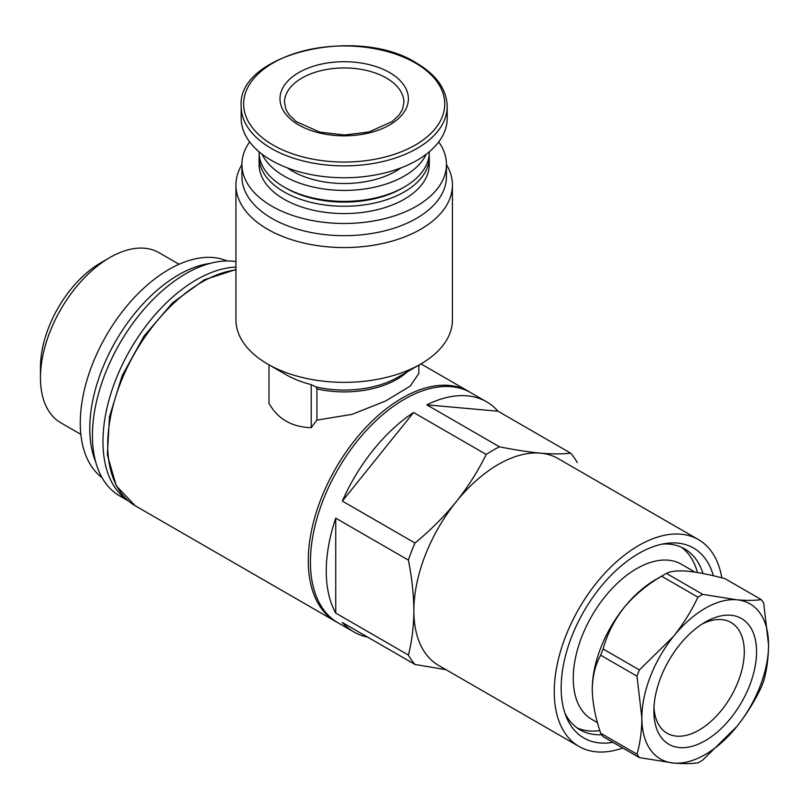 <?xml version="1.0" encoding="UTF-8"?>
<svg xmlns="http://www.w3.org/2000/svg" width="809" height="809" viewBox="0 0 809 809"><rect width="100%" height="100%" fill="white"/><g stroke="black" fill="none" stroke-linecap="round" stroke-linejoin="round"><path stroke-width="1.21" d="M418.86 365.122A132.868 76.713 -60 0 1 419.386 365.243L419.386 364.819M268.982 364.819L268.982 403.317C277.77 418.971 291.847 427.091 311.212 427.698A132.868 76.713 -60 0 1 316.926 420.104L352.006 414.37L385.701 400.961L410.244 386.075L418.829 373.434L418.829 365.142M407.352 371.766A74.64 43.099 180 0 1 316.926 388.917L316.926 420.104M446.447 164.611A108.234 62.485 180 0 1 452.423 185.079L452.423 319.858A108.234 62.485 180 0 1 420.72 364.05A108.234 62.485 180 0 1 300.715 377.095A108.234 62.485 180 0 1 267.648 364.05L286.123 374.709A82.114 47.407 0 0 0 311.212 384.609L311.212 427.698M267.648 364.05A108.234 62.485 180 0 1 235.945 319.858L235.945 185.079A108.234 62.485 180 0 1 241.921 164.611M316.926 388.917L315.914 386.914L311.212 384.609M446.022 669.69L415.007 664.462A132.828 76.693 -60 0 1 408.383 655.037L335.735 613.091A132.828 76.693 120 0 1 335.735 518.154L335.735 613.091M622.748 748.001A119.429 68.957 -60 0 1 578.991 746.454L438.589 665.403A119.429 68.957 -60 0 1 413.854 610.724C413.723 626.823 411.902 641.598 408.383 655.037M415.007 543.031C430.267 530.471 443.959 516.759 456.084 501.893A119.429 68.957 -60 0 1 540.533 453.141C528.408 451.998 514.716 449.885 499.456 446.801A132.828 76.693 -60 0 0 486.209 454.446C478.028 471.06 467.986 486.876 456.084 501.893A119.429 68.957 -60 0 0 413.854 610.724C413.733 594.484 411.902 577.606 408.383 560.101A132.828 76.693 -60 0 1 415.007 543.031L342.359 501.084A132.828 76.693 120 0 1 413.571 412.509L342.359 501.084M577.292 462.586A132.828 76.693 -60 0 0 570.669 453.161C562.477 454.152 552.436 454.142 540.533 453.141A119.429 68.957 -60 0 1 558.018 458.541L698.42 539.593A119.429 68.957 -60 0 1 721.83 577.838M763.676 603.039L768.55 644.854C768.419 658.091 766.79 670.155 763.676 681.047A101.519 58.612 -60 0 1 761.259 687.266C754.797 701.009 746.677 714.074 736.878 726.482L702.748 760.056A101.519 58.612 -60 0 1 697.924 762.847C691.462 763.797 683.332 763.868 673.543 763.049L639.413 757.618A101.519 58.612 -60 0 1 636.996 754.18C640.121 743.289 641.749 731.225 641.871 717.987L636.996 676.172A101.519 58.612 -60 0 1 639.413 669.943L673.543 636.37C683.322 623.982 691.442 610.906 697.924 597.163A101.519 58.612 -60 0 1 702.748 594.372L736.878 599.803C746.656 600.612 754.787 600.551 761.259 599.6A101.519 58.612 -60 0 1 763.676 603.039M736.878 599.803A89.577 51.715 -60 0 1 768.55 644.854A89.577 51.715 -60 0 1 736.878 726.482A89.577 51.715 -60 0 1 673.543 763.049A89.577 51.715 -60 0 1 641.871 717.987A89.577 51.715 -60 0 1 673.543 636.37A89.577 51.715 -60 0 1 736.878 599.803M761.259 599.6L724.965 578.647C710.373 574.744 697.803 572.246 687.266 571.154C677.366 570.426 670.428 571.174 666.454 573.419L702.748 594.372M639.413 757.618L603.12 736.665A101.519 58.612 -60 0 1 600.703 733.227L636.996 754.18M636.996 676.172L600.703 655.219A101.519 58.612 -60 0 1 603.12 648.99L639.413 669.943M697.924 597.163L661.631 576.21A101.519 58.612 -60 0 1 664.037 574.764A101.519 58.612 -60 0 1 666.454 573.419M592.33 692.656A89.577 51.715 -60 0 1 592.259 689.349C592.582 703.223 595.404 717.856 600.703 733.227M600.703 655.219C595.404 664.442 592.592 675.818 592.259 689.349A89.577 51.715 -60 0 1 623.931 607.721C614.031 620.604 607.094 634.357 603.12 648.99M661.631 576.21C647.028 584.664 634.468 595.171 623.931 607.721A89.577 51.715 -60 0 1 655.593 579.638L664.037 574.764M705.215 740.71A72.618 41.926 -60 0 1 653.864 711.071A72.618 41.926 -60 0 1 705.215 622.131A72.618 41.926 -60 0 1 756.557 651.781A72.618 41.926 -60 0 1 705.215 740.71M597.487 722.659L591.804 719.383A89.577 51.715 -60 0 1 591.804 615.952A89.577 51.715 -60 0 1 681.38 564.237L695.042 572.125M599.863 730.618A104.503 60.331 -60 0 1 577.05 727.878M681.36 547.208A104.503 60.331 -60 0 1 697.439 572.509M601.684 734.714A104.503 60.331 -60 0 1 580.124 729.87A104.503 60.331 -60 0 1 564.884 713.093M662.47 544.063A104.503 60.331 -60 0 1 684.626 548.866A104.503 60.331 -60 0 1 703.011 573.53M612.979 742.359A109.67 63.324 -60 0 1 566.26 716.804A109.67 63.324 -60 0 1 583.865 611.371A109.67 63.324 -60 0 1 666.373 543.395A109.67 63.324 -60 0 1 713.386 575.775M578.991 746.454A119.429 68.957 -60 0 1 578.991 608.55A119.429 68.957 -60 0 1 698.42 539.593M415.007 664.462L342.359 622.515A132.828 76.693 120 0 0 353.776 631.9L337.94 622.758A132.828 76.693 -60 0 1 337.94 469.382A132.828 76.693 -60 0 1 470.767 392.689L486.603 401.83A132.828 76.693 120 0 0 426.808 404.854L499.456 446.801M353.776 631.9A132.828 76.693 120 0 0 367.61 637.098M408.383 560.101L335.735 518.154M486.209 454.446L413.571 412.509M570.669 453.161L498.02 411.215A132.828 76.693 120 0 0 486.603 401.83M128.095 500.7A132.12 76.279 -60 0 1 120.824 367.862A132.12 76.279 -60 0 1 235.945 267.091M128.429 500.983L119.783 495.988A132.12 76.279 -60 0 1 112.947 356.172A132.12 76.279 -60 0 1 235.945 261.59M102.035 477.634A125.405 72.405 -60 0 1 106.242 335.614A125.405 72.405 -60 0 1 227.137 260.963M80.849 434.352L60.786 422.773A98.213 56.701 -60 0 1 40.45 377.813A98.213 56.701 -60 0 1 109.893 257.535A98.213 56.701 -60 0 1 158.999 252.671L179.062 264.25M40.45 377.813L40.45 367.377A85.43 49.329 -60 0 1 100.862 262.753L109.893 257.535M498.02 411.215L426.808 404.854M389.574 72.557A64.194 37.062 180 0 1 360.794 134.567A64.194 37.062 180 0 1 282.179 89.172A64.194 37.062 180 0 1 389.574 72.557M447.195 106.404L447.195 118.276A103.006 59.472 180 0 1 344.179 177.747A103.006 59.472 180 0 1 241.173 118.276L241.173 106.404A103.006 59.472 180 0 0 344.179 165.875A103.006 59.472 180 0 0 447.195 106.404C446.71 89.334 436.445 74.863 416.402 62.981C357.224 25.19 236.663 54.021 241.173 106.404M401.021 167.868A73.154 42.23 180 0 1 287.337 167.868M426.292 154.185A85.097 49.127 180 0 1 344.179 190.418A85.097 49.127 180 0 1 262.076 154.185M429.276 151.789L429.276 152.254A85.097 49.127 180 0 1 404.358 186.99A85.097 49.127 180 0 1 284.01 186.99A85.097 49.127 180 0 1 259.092 152.254L259.092 151.789M404.358 186.99L402.245 188.214A82.114 47.407 180 0 1 286.123 188.214L284.01 186.99M429.174 154.691A85.097 49.127 180 0 1 429.276 157.128A85.097 49.127 180 0 1 344.179 206.265A85.097 49.127 180 0 1 259.092 157.128A85.097 49.127 180 0 1 259.193 154.691M429.276 157.128L429.276 164.449A85.097 49.127 180 0 1 344.179 213.576A85.097 49.127 180 0 1 259.092 164.449L259.092 157.128M438.711 141.909A102.268 59.037 180 0 1 446.447 164.449A102.268 59.037 180 0 1 344.179 223.486A102.268 59.037 180 0 1 241.921 164.449A102.268 59.037 180 0 1 249.657 141.909M446.447 164.449L446.447 176.635A102.268 59.037 180 0 1 344.179 235.672A102.268 59.037 180 0 1 241.921 176.635L241.921 164.449M452.423 185.079A108.234 62.485 180 0 1 344.179 247.564A108.234 62.485 180 0 1 235.945 185.079M702.05 624.073A63.941 36.921 -60 0 1 731.053 622.505A63.941 36.921 -60 0 1 740.852 673.745A63.941 36.921 -60 0 1 699.077 730.092A63.941 36.921 -60 0 1 667.112 733.257A63.941 36.921 -60 0 1 653.965 707.359M470.332 392.436L468.674 391.435A132.868 76.713 -60 0 0 335.806 468.148A132.868 76.713 -60 0 0 335.806 621.575L135.234 505.777A132.868 76.713 -60 0 1 123.059 376.701A132.868 76.713 -60 0 1 235.945 269.913M420.72 364.05L397.897 377.227A75.955 43.858 180 0 1 315.914 386.914M95.624 461.696A125.405 72.405 -60 0 1 115.748 341.095A125.405 72.405 -60 0 1 210.128 263.38M415.28 62.95A100.538 58.046 180 0 1 370.209 160.071A100.538 58.046 180 0 1 247.069 88.98A100.538 58.046 180 0 1 415.28 62.95M386.409 78.048A59.714 34.474 180 0 1 403.903 102.43L402.437 109.427L399.383 114.635L392.294 121.502L368.924 132.009L344.401 135.012L319.828 132.11L296.266 121.643L289.015 114.676L285.931 109.437L284.465 102.43A59.714 34.474 180 0 1 321.335 70.575A59.714 34.474 180 0 1 386.409 78.048M468.674 391.435L420.973 363.898M335.806 621.575L337.505 622.505M135.234 505.777L116.243 485.815L107.375 454.941L109.478 416.736L122.21 375.518L144.083 336.028L172.55 302.829L204.364 279.762L235.945 269.528"/></g></svg>
